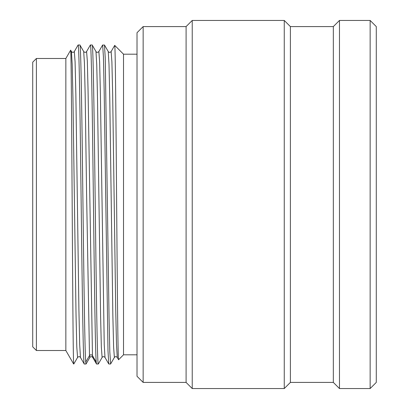 <?xml version="1.0" encoding="UTF-8"?>
<svg xmlns="http://www.w3.org/2000/svg" width="409" height="409" viewBox="0 0 409 409"><rect width="100%" height="100%" fill="white"/><g stroke="black" fill="none" stroke-linecap="round" stroke-linejoin="round"><path stroke-width="0.61" d="M32.72 62.168L32.72 346.832L36.401 350.513L36.401 58.487L32.72 62.168M73.64 363.667L73.768 364.01L73.64 363.667C73.145 359.337 72.644 281.648 72.142 199.858C71.641 117.838 71.14 47.27 70.639 50.195L65.849 58.487L65.849 350.513L36.401 350.513M65.849 58.487L36.401 58.487M73.64 364.01L65.849 350.513M71.417 51.508L70.639 50.195M74.305 51.56L74.32 51.534C73.487 52.633 72.521 52.633 71.432 51.534L72.199 64.469L72.966 98.722L76.033 315.037L76.8 347.108L77.567 357.471L73.809 363.974M83.687 51.508L84.428 63.144L85.149 93.912L86.596 194.214L89.489 355.625L89.837 357.471M85.732 362.047C84.801 351.536 83.865 278.723 82.935 201.494C81.923 117.337 80.916 42.879 79.903 44.99L78.119 44.99C79.177 42.505 80.241 125.415 81.299 213.774C82.286 295.605 83.267 365.943 84.254 364.01L86.038 364.01L85.732 362.047L89.489 355.625C90.481 354.511 91.473 354.511 92.465 355.625L92.725 357.466L96.488 363.969M86.575 51.56L86.59 51.529C85.757 52.633 84.796 52.633 83.702 51.534L79.903 44.99M78.078 45.026L74.32 51.534L75.087 61.866L75.854 93.917L78.922 310.273L79.689 344.531L80.455 357.471L84.254 364.01M90.333 45.062L90.389 44.99C91.319 43.395 92.255 105.762 93.186 182.521C94.198 265.564 95.205 350.968 96.217 362.047L96.483 363.974M98.38 363.908L98.308 364.01C97.25 366.495 96.187 283.585 95.128 195.221C94.142 113.395 93.16 43.057 92.173 44.99L90.389 44.99M102.598 45.072L104.489 45.031L105.251 58.344L109.055 317.911L109.817 352.037L110.645 363.923M98.344 363.969L102.107 357.456L101.34 347.083L100.573 315.012L97.506 98.779L96.739 64.51L95.972 51.534C96.81 52.638 97.771 52.638 98.866 51.539L99.627 61.917L100.394 93.988L104.229 344.485L104.995 357.466L108.758 363.979M114.377 357.471L113.61 347.077L112.843 315.007L109.776 98.779L109.009 64.515L108.242 51.534C109.08 52.643 110.041 52.643 111.13 51.544L111.897 61.907L112.664 93.973L115.732 310.216L116.499 344.485L117.265 357.466C116.171 356.367 115.21 356.367 114.377 357.461L110.614 363.974M111.136 51.544L114.704 45.379C115.348 43.891 115.998 120.169 116.647 204.117C117.296 288.146 117.945 362.579 118.595 359.731L123.518 354.808L123.518 54.192L114.704 45.379M117.265 357.471L118.595 359.731M110.578 364.01L108.753 363.974L107.991 350.671L104.183 91.095L103.421 56.963L102.659 44.99M137.015 354.808L123.518 354.808M137.015 54.192L123.518 54.192M137.015 32.72L137.015 376.28L143.15 382.415L143.15 26.585L137.015 32.72M339.47 20.45L339.47 388.55L370.145 388.55L370.145 20.45L339.47 20.45L333.335 26.585L290.39 26.585L284.255 20.45L192.23 20.45L186.095 26.585L186.095 382.415L143.15 382.415M186.095 26.585L143.15 26.585M192.23 20.45L192.23 388.55L186.095 382.415M284.255 20.45L284.255 388.55L192.23 388.55M290.39 26.585L290.39 382.415L284.255 388.55M333.335 26.585L333.335 382.415L290.39 382.415M339.47 388.55L333.335 382.415M370.145 388.55L376.28 382.415L376.28 26.585L370.145 20.45M98.308 364.01L96.524 364.01M90.348 45.026L86.59 51.534L87.327 60.982L88.058 90.461L92.465 355.625L96.217 362.047M92.725 357.451C91.636 356.357 90.67 356.357 89.837 357.451L86.074 363.969M95.972 51.539L92.214 45.031M108.242 51.544L104.479 45.031M102.107 357.456C102.94 356.362 103.901 356.362 104.995 357.456M98.86 51.539L102.623 45.031M80.455 357.471C79.673 356.372 78.707 356.372 77.567 357.471"/></g></svg>
